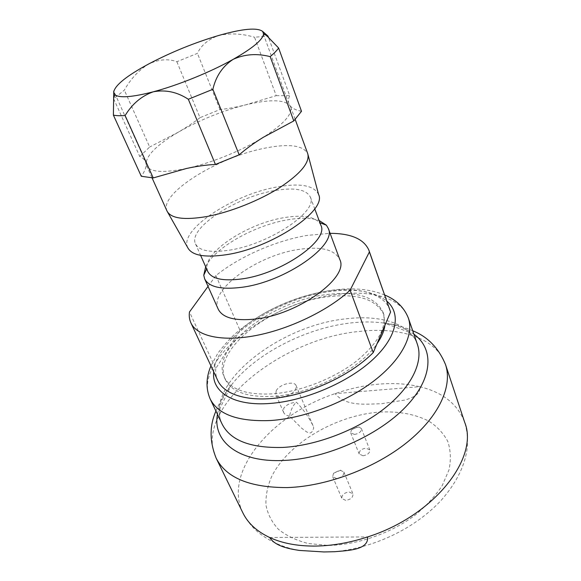 <?xml version="1.0" encoding="UTF-8"?>
<svg xmlns="http://www.w3.org/2000/svg" width="581" height="581" viewBox="0 0 581 581"><rect width="100%" height="100%" fill="white"/><g stroke="black" fill="none" stroke-linecap="round" stroke-linejoin="round"><path stroke-width="0.44" stroke-dasharray="2.9 2.18" d="M345.76 500.394L341.897 498.513C341.613 495.027 343.988 492.833 349.028 491.94L352.936 493.828C353.212 497.314 350.822 499.5 345.76 500.394M336.544 478.504L332.673 476.703L333.523 473.261L339.943 470.152L343.858 471.968C344.09 475.381 341.657 477.56 336.544 478.504M363.009 455.751L359.211 454.037C359.022 450.979 361.266 449.019 365.95 448.147L369.785 449.876C369.966 452.933 367.715 454.894 363.009 455.751M354.497 434.443L350.684 432.809L351.367 429.984L357.555 426.941L358.956 426.999L361.397 428.589C361.542 431.581 359.24 433.535 354.497 434.443M326.747 294.538C356.647 290.892 375.406 296.797 383.039 312.244C387.404 326.834 378.267 343.342 355.623 361.781C333.378 378.768 300.537 391.543 273.484 393.802C246.969 395.327 230.534 389.749 224.186 377.069C209.959 347.779 272.605 300.638 326.747 294.538M384.912 325.295L383.896 314.655C376.248 299.142 357.489 293.187 327.611 296.789C273.506 302.817 210.976 349.994 225.261 379.393C231.63 392.117 248.058 397.738 274.552 396.257C312.396 393.693 360.474 368.732 377.018 343.734M207.737 271.421L206.952 268.313C204.846 251.21 248.022 223.569 283.506 217.737C301.241 214.701 313.159 216.285 319.252 222.487L320.872 225.246M205.667 266.766C214.258 247.993 254.238 225.443 287.159 219.894C300.442 217.555 311.089 217.752 319.092 220.482M218.209 309.15C208.659 289.868 257.485 255.248 298.678 249.431C320.952 246.141 334.649 249.51 339.791 259.533M208.042 286.418L215.9 275.597C239.633 256.461 275.764 240.636 307.436 235.363L330.095 233.33M390.047 310.21C384.252 293.514 358.68 286.687 328.679 290.936C297.588 295.119 262.539 310.632 240.004 330.32L215.74 368.586L189.479 311.975M215.9 275.597L240.004 330.32M299.375 550.432C284.545 547.839 271.509 542.342 260.273 533.932C252.909 528.238 247.114 521.208 242.873 512.849C222.479 471.14 273.244 413.933 335.114 393.62C349.726 388.573 364.323 385.414 378.914 384.135C393.511 382.894 407.092 383.75 419.656 386.699C421.138 394.405 412.009 397.92 405.051 400.018L381.543 403.722C366.785 403.969 345.935 406.94 335.114 393.62L419.656 386.699C442.722 392.24 457.734 404.115 464.691 422.329C467.444 431.458 468.155 440.964 466.819 450.849C464.074 467.531 455.482 484.067 441.052 500.466C413.999 529.342 373.489 547.868 334.663 551.71M229.466 250.157C269.511 244.267 318.453 211.063 310.341 197.032C306.085 189.145 293.637 187.097 272.997 190.888C234.644 197.722 187.794 228.587 195.514 243.889C199.109 250.869 210.424 252.96 229.466 250.157M187.801 247.767C178.556 230.308 231.986 195.071 275.699 187.213C299.527 182.783 313.82 185.179 318.562 194.41M167.016 211.041C158.577 194.221 216.27 158.105 262.539 148.634C287.769 143.325 302.832 144.989 307.719 153.616M186.385 168.505C163.29 173.145 150.014 172.208 146.557 165.694L146.063 163.806C146.463 155.207 157.139 144.698 178.098 132.286C199.414 120.1 221.898 110.971 245.552 104.892L276.215 95.654L254.522 37.228L267.994 36.102M113.68 98.835L139.767 156.5L143.282 158.555L145.417 161.344L113.753 91.079L113.665 98.806L124.341 90.128C130.761 78.755 138.932 70.01 148.845 63.881C159.071 59.298 168.41 58.572 176.864 61.717L197.424 53.365C201.128 45.318 208.194 39.37 218.609 35.506L218.863 35.434C230.091 32.986 241.972 33.582 254.522 37.228M176.864 61.717L200.002 117.667L220.003 109.548C227.432 108.792 235.988 107.238 245.661 104.863C269.199 99.228 283.927 99.431 289.846 105.473L290.609 106.911C292.708 114.123 283.572 124.269 263.2 137.356C242.037 150.581 210.685 163.297 186.501 168.475M145.417 161.344L146.063 163.806C146.397 167.168 144.807 171.322 141.292 176.275M139.767 156.5L149.666 147.008L124.341 90.128M200.002 117.667C194.047 122.344 186.748 127.217 178.098 132.286L149.666 147.008M220.003 109.548L197.424 53.365M276.215 95.654L289.716 95.662L268.64 37.874M301.503 111.291C295.678 110.121 291.793 108.189 289.846 105.473L288.844 103.607C288.016 101.276 288.307 98.625 289.716 95.662M269.635 537.49L367.62 536.931M215.74 368.586C215.398 372.864 216.067 376.844 217.759 380.519M289.512 416.025C286.571 415.742 284.603 414.529 283.601 412.379L283.768 408.225C286.331 404.761 290.551 402.764 296.419 402.234C302.933 408.85 308.475 416.664 313.028 425.691C313.922 427.652 313.871 428.945 312.883 429.562C311.169 436.745 305.047 430.695 301.445 428.015L289.512 416.025C291.001 409.358 293.303 404.761 296.419 402.234M276.193 390.802C279.258 384.295 294.393 380.337 296.121 385.631L295.765 389.117C292.875 395.668 277.478 399.743 275.786 394.448L276.193 390.802M213.699 371.811C216.059 338.295 277.667 297.951 330.436 291.488C355.492 288.191 374.295 291.408 386.852 301.154M210.111 398.835C191.774 360.736 269.468 302.04 336.588 294.516C371.332 289.672 401.478 297.842 408.32 317.945M217.483 414.34C219.124 404.819 223.634 395.24 230.998 385.588L220.017 408.305L219.589 416.178L220.293 419.7L222.109 424.079C203.052 384.557 279.192 325.345 345.804 318.846C380.25 314.503 410.317 323.523 417.412 344.38L415.64 339.979L413.679 336.965L407.862 331.642L384.128 323.094C396.148 324.837 406.068 328.534 413.904 334.177M215.936 411.079C220.25 400.781 225.268 392.277 230.998 385.588C254.768 354.178 305.265 328.156 350.234 323.014C362.348 321.584 373.648 321.605 384.128 323.094C392.901 323.871 402.437 326.428 412.728 330.771M216.147 458.162C192.391 408.748 281.153 338.454 359.211 331.46C400.12 326.595 436.774 338.106 445.518 364.563M379.894 412.06C398.842 411.137 415.212 414.188 428.989 421.21C437.21 426.592 443.456 433.303 447.733 441.342C450.689 450.043 451.117 459.535 449.026 469.826L442.206 485.585C435.22 496.21 425.96 506.24 414.427 515.688C389.807 533.714 357.192 544.927 328.359 545.436L308.293 543.525C296.266 540.417 286.288 535.66 278.372 529.269C271.821 522.13 267.681 514.069 265.96 505.092C265.604 495.818 267.478 486.377 271.559 476.761C288.191 443.012 336 415.175 379.894 412.06M332.673 476.703L341.897 498.513M340.807 470.174L333.523 473.261M350.684 432.809L359.211 454.037M358.956 426.999L354.969 428.008L351.367 429.984M383.039 312.244L383.896 314.655M319.252 222.487L319.935 222.741M384.68 295.003C369.872 288.939 352.093 287.384 331.337 290.333C309.099 293.681 287.501 300.943 266.548 312.12C254.965 318.49 244.652 325.592 235.617 333.436C230.969 337.401 225.079 343.945 217.94 353.081L210.947 365.907M310.341 197.032L314.728 208.797M308.068 154.909L307.756 153.711M290.609 106.911L295.221 119.49M146.557 165.694L152.069 177.909M288.844 103.607L262.227 31.004M167.662 212.203L167.052 211.135M195.514 243.889L200.612 255.364M206.952 268.313L206.647 268.974M224.186 377.069L225.261 379.393M361.397 428.589L369.785 449.876M343.858 471.968L352.936 493.828M313.028 425.691L296.121 385.631M283.601 412.379L275.786 394.448"/><path stroke-width="0.87" d="M377.018 343.734C381.528 337.227 384.164 331.083 384.912 325.295M314.728 208.797L320.872 225.246C329.289 240.258 281.465 273.825 241.754 278.931C222.864 281.364 211.52 278.858 207.737 271.421L200.612 255.364M319.092 220.482L326.377 225.181L328.265 228.391C337.561 244.971 285.264 281.93 241.747 287.312C221.179 289.846 208.811 287.021 204.65 278.836L203.757 275.22L205.667 266.766M328.265 228.391L339.791 259.533C349.428 277.246 298.46 314.582 255.371 319.049C234.985 321.155 222.596 317.858 218.209 309.15L204.65 278.836M367.62 536.931C349.058 542.981 331.105 546.038 313.769 546.089C296.557 546.002 281.843 543.133 269.635 537.49C275.452 546.46 289.447 548.892 299.375 550.432L323.958 551.95L334.663 551.718C347.656 550.497 368.819 550.171 367.62 536.931C434.719 515.732 479.172 457.312 464.691 422.329L445.518 364.563C452.715 385.828 439.41 416.243 407.245 442.228C375.123 468.17 326.769 486.37 287.217 487.582C249.815 487.641 226.125 477.836 216.147 458.162L242.873 512.849C247.884 523.161 256.802 531.383 269.635 537.49M308.068 154.909L318.562 194.41C327.372 210.424 271.588 248.152 226.103 254.739C204.759 257.826 191.991 255.502 187.801 247.767L167.662 212.203M295.221 119.49L307.756 153.711C310.014 162.397 300.653 173.712 279.672 187.656C259.199 200.641 230.287 212.13 207.199 216.473C184.417 220.337 171.039 218.558 167.052 211.135L152.069 177.909M268.64 37.874L267.994 36.102L262.728 31.483C257.361 27.329 242.691 28.658 218.717 35.477L218.609 35.506C194.497 42.682 171.242 52.137 148.845 63.881C126.76 75.777 115.038 85.167 113.702 92.038L114.915 94.71C119.381 98.204 132.17 97.23 153.297 91.798C141.662 95.909 132.265 103.825 125.118 115.546C120.252 115.888 116.345 115.75 113.397 115.132L113.753 91.079M186.501 168.475L153.224 177.931L141.292 176.275L113.397 115.132M212.871 89.3L188.331 99.264C177.19 91.972 165.512 89.489 153.297 91.798C177.953 85.291 210.649 72.015 233.112 59.378C222.654 66.241 215.907 76.213 212.871 89.3L239.176 154.829C245.872 148.954 253.875 143.129 263.2 137.356L293.79 120.928L301.503 111.291L278.619 48.02C276.817 50.576 274.007 53.445 270.172 56.633C256.853 53.234 244.492 54.149 233.112 59.378C252.626 48.23 262.772 39.791 263.549 34.047L262.728 31.483L278.619 48.02M293.79 120.928L270.172 56.633M239.176 154.829L215.428 164.459L188.331 99.264M186.385 168.505C196.995 166.195 206.676 164.844 215.428 164.459M153.224 177.931L125.118 115.546M330.095 233.33C351.084 233.417 364.026 239.067 368.92 250.288L369.407 251.922L350.111 290.18L373.234 352.58L390.592 312.012L369.407 251.922M390.592 312.012L368.92 250.288M350.111 290.18C328.577 310.232 290.122 328.904 256.206 335.469C222.24 342.064 196.974 336.246 190.924 322.927C189.399 319.594 188.912 315.948 189.479 311.975L208.042 286.418M190.924 322.927L217.759 380.519C224.462 395.233 249.736 402.662 282.874 397.121C315.97 391.609 352.921 373.256 373.234 352.58M386.852 301.154C401.369 313.457 397.397 336.857 372.799 359.588C348.317 382.298 305.403 400.759 270.746 403.396C233.649 406.518 211.411 391.986 213.699 371.811M408.32 317.945C414.173 334.671 402.03 359.24 374.084 380.78C346.167 402.277 304.713 418.197 270.862 420.506C238.319 421.85 218.064 414.631 210.111 398.835L222.109 424.079C230.352 440.471 250.6 448.256 282.867 447.435C316.391 445.656 357.177 430.049 384.491 408.443C411.82 386.808 423.476 361.738 417.412 344.38L408.32 317.945C404.02 307.327 396.14 299.68 384.68 295.003M413.904 334.177C434.145 348.811 433.404 378.013 405.792 406.794C378.362 435.547 326.282 458.634 284.276 460.435C238.195 462.868 212.312 441.102 217.483 414.34M319.935 222.741L326.377 225.181M412.728 330.771C427.66 336.711 438.59 347.968 445.518 364.563M114.915 94.71L113.68 98.036M263.549 34.047L266.229 35.318M215.936 411.079C209.421 425.771 209.494 441.466 216.147 458.162M210.947 365.907C206.008 377.527 205.732 388.5 210.111 398.835M206.647 268.974L203.757 275.22"/></g></svg>
